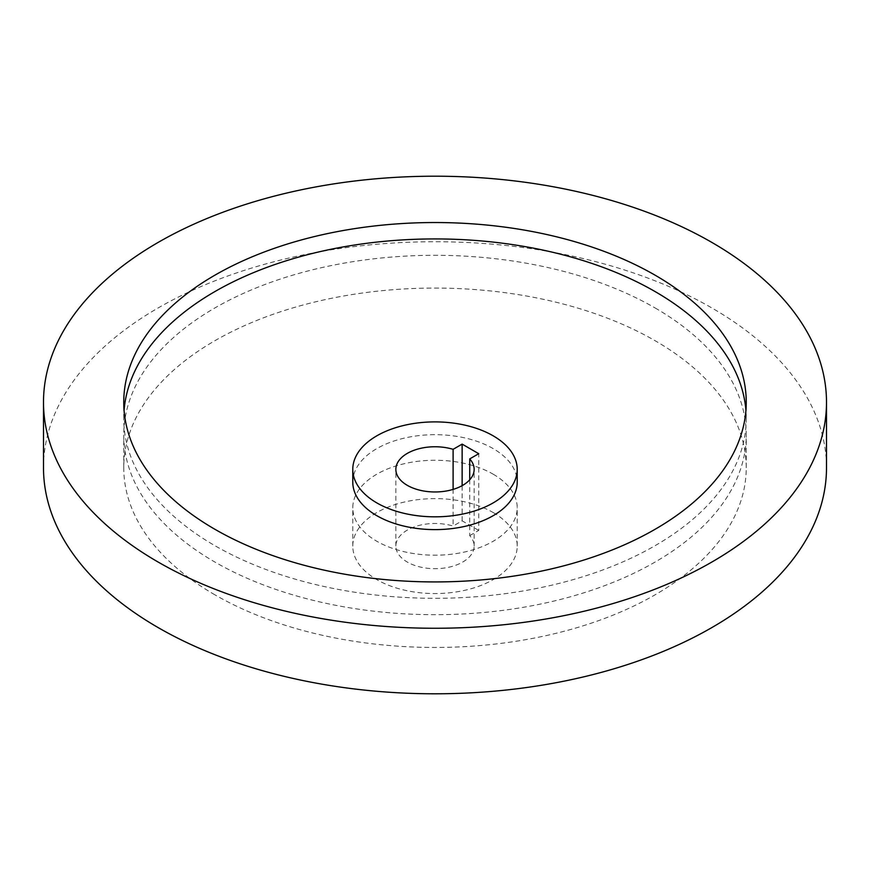 <?xml version="1.0" encoding="UTF-8"?>
<svg xmlns="http://www.w3.org/2000/svg" width="870" height="870" viewBox="0 0 870 870"><rect width="100%" height="100%" fill="white"/><g stroke="black" fill="none" stroke-linecap="round" stroke-linejoin="round"><path stroke-width="0.65" stroke-dasharray="4.35 3.26" d="M493.138 474.161A82.215 47.469 180 0 1 517.215 507.721A82.215 47.469 180 0 1 466.461 551.58A82.215 47.469 180 0 1 376.862 541.281A82.215 47.469 180 0 1 352.785 507.721A82.215 47.469 180 0 1 403.539 463.873A82.215 47.469 180 0 1 493.138 474.161M493.138 512.517A82.215 47.469 180 0 1 517.215 546.077A82.215 47.469 180 0 1 466.461 589.936A82.215 47.469 180 0 1 376.862 579.648A82.215 47.469 180 0 1 352.785 546.077A82.215 47.469 180 0 1 403.539 502.229A82.215 47.469 180 0 1 493.138 512.517M655.077 307.937A311.242 179.698 180 0 1 746.242 435A311.242 179.698 180 0 1 554.103 601.018A311.242 179.698 180 0 1 214.923 562.063A311.242 179.698 180 0 1 123.757 435A311.242 179.698 180 0 1 315.897 268.982A311.242 179.698 180 0 1 655.077 307.937M214.923 594.83A311.242 179.698 180 0 1 123.757 467.766A311.242 179.698 180 0 1 315.897 301.749A311.242 179.698 180 0 1 655.077 340.703A311.242 179.698 180 0 1 746.242 467.766A311.242 179.698 180 0 1 554.103 633.784A311.242 179.698 180 0 1 214.923 594.83M43.5 467.766A391.5 226.026 180 0 1 285.175 258.945A391.5 226.026 180 0 1 711.834 307.937A391.5 226.026 180 0 1 826.5 467.766M745.916 410.422A311.242 179.698 180 0 1 746.242 418.622A311.242 179.698 180 0 1 554.103 584.629A311.242 179.698 180 0 1 214.923 545.686A311.242 179.698 180 0 1 123.757 418.622A311.242 179.698 180 0 1 124.084 410.422M352.785 482.154A82.215 47.469 180 0 1 403.539 438.295A82.215 47.469 180 0 1 493.138 448.583A82.215 47.469 180 0 1 517.215 482.154M469.713 479.816L469.713 535.626A39.15 22.598 180 0 1 474.15 546.077A39.15 22.598 180 0 1 449.986 566.968A39.15 22.598 180 0 1 407.312 562.063A39.15 22.598 180 0 1 395.85 546.077A39.15 22.598 180 0 1 453.107 526.045L453.107 489.408M469.713 535.626L478.739 530.417L478.739 453.705M478.739 530.417L462.133 520.825L453.107 526.045M462.133 520.825L462.133 485.656M517.215 546.077L517.215 507.721M123.757 467.766L123.757 435M123.757 418.622L123.757 402.234M395.85 546.077L395.85 469.365M474.15 546.077L474.15 469.365M746.242 418.622L746.242 402.234M746.242 467.766L746.242 435M352.785 546.077L352.785 507.721"/><path stroke-width="1.3" d="M711.834 242.404A391.5 226.026 180 0 1 826.5 402.234A391.5 226.026 180 0 1 584.825 611.055A391.5 226.026 180 0 1 158.166 562.063A391.5 226.026 180 0 1 43.5 402.234A391.5 226.026 180 0 1 285.175 193.412A391.5 226.026 180 0 1 711.834 242.404M826.5 402.234L826.5 467.766A391.5 226.026 180 0 1 584.825 676.588A391.5 226.026 180 0 1 158.166 627.596A391.5 226.026 180 0 1 43.5 467.766L43.5 402.234M124.084 410.422A311.242 179.698 180 0 1 322.476 251.082A311.242 179.698 180 0 1 655.077 291.559A311.242 179.698 180 0 1 745.916 410.422M214.923 529.297A311.242 179.698 180 0 1 123.757 402.234A311.242 179.698 180 0 1 315.897 236.216A311.242 179.698 180 0 1 655.077 275.17A311.242 179.698 180 0 1 746.242 402.234A311.242 179.698 180 0 1 554.103 568.251A311.242 179.698 180 0 1 214.923 529.297M517.215 469.365L517.215 482.154A82.215 47.469 180 0 1 466.461 526.002A82.215 47.469 180 0 1 376.862 515.714A82.215 47.469 180 0 1 352.785 482.154L352.785 469.365A82.215 47.469 180 0 1 403.539 425.506A82.215 47.469 180 0 1 493.138 435.805A82.215 47.469 180 0 1 517.215 469.365A82.215 47.469 180 0 1 466.461 513.213A82.215 47.469 180 0 1 376.862 502.925A82.215 47.469 180 0 1 352.785 469.365M469.713 458.914A39.15 22.598 180 0 1 474.15 469.365A39.15 22.598 180 0 1 449.986 490.245A39.15 22.598 180 0 1 407.312 485.351A39.15 22.598 180 0 1 395.85 469.365A39.15 22.598 180 0 1 453.107 449.322L462.133 444.113L478.739 453.705L469.713 458.914L469.713 479.816M453.107 489.408L453.107 449.322M462.133 485.656L462.133 444.113"/></g></svg>
